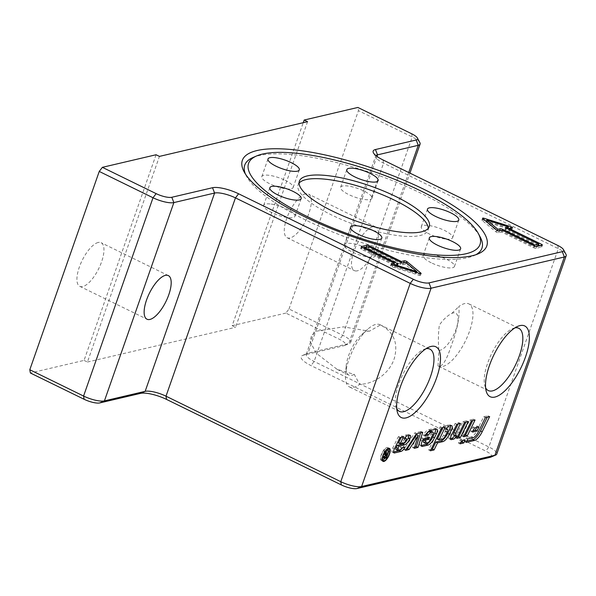 <?xml version="1.0" encoding="UTF-8"?>
<svg xmlns="http://www.w3.org/2000/svg" width="596" height="596" viewBox="0 0 596 596"><rect width="100%" height="100%" fill="white"/><g stroke="black" fill="none" stroke-linecap="round" stroke-linejoin="round"><path stroke-width="0.45" stroke-dasharray="2.98 2.23" d="M305.517 193.879A24.28 9.253 116.1 0 0 287.98 215.171A24.28 9.253 116.1 0 0 287.13 237.722A24.28 9.253 116.1 0 0 290.088 237.946A24.28 9.253 116.1 0 0 307.625 216.653A24.28 9.253 116.1 0 0 308.475 194.102A24.28 9.253 116.1 0 0 305.517 193.879M357.302 270.83A24.28 9.253 -63.9 0 1 354.352 270.606A24.28 9.253 -63.9 0 1 355.201 248.055A24.28 9.253 -63.9 0 1 372.738 226.763A24.28 9.253 -63.9 0 1 375.689 226.987A24.28 9.253 -63.9 0 1 374.839 249.538A24.28 9.253 -63.9 0 1 357.302 270.83M98.161 242.483A24.28 9.253 116.1 0 0 80.624 263.775A24.28 9.253 116.1 0 0 79.775 286.326A24.28 9.253 116.1 0 0 82.725 286.549A24.28 9.253 116.1 0 0 100.262 265.257A24.28 9.253 116.1 0 0 101.111 242.706A24.28 9.253 116.1 0 0 98.161 242.483M514.892 327.889A34.665 13.209 116.1 0 0 514.534 327.971A34.665 13.209 116.1 0 0 512.508 328.664A34.665 13.209 116.1 0 0 491.655 353.622A34.665 13.209 116.1 0 0 484.749 385.403A34.665 13.209 116.1 0 0 485.606 387.758M426.028 348.72A34.665 13.209 116.1 0 0 425.671 348.802A34.665 13.209 116.1 0 0 423.644 349.494A34.665 13.209 116.1 0 0 402.784 374.452A34.665 13.209 116.1 0 0 395.886 406.234A34.665 13.209 116.1 0 0 396.742 408.588M252.965 157.53A125.652 34.546 -160.7 0 1 258.992 155.593A125.652 34.546 -160.7 0 1 420.828 193.171A125.652 34.546 -160.7 0 1 480.249 237.119M475.861 254.723A125.652 34.546 -160.7 0 1 473.723 255.766A125.652 34.546 -160.7 0 1 467.696 257.703A125.652 34.546 -160.7 0 1 305.86 220.125A125.652 34.546 -160.7 0 1 246.439 176.178A125.652 34.546 -160.7 0 1 245.418 174.025M299.08 183.114A68.793 18.916 19.3 0 0 298.089 184.827A68.793 18.916 19.3 0 0 343.758 220.445A68.793 18.916 19.3 0 0 420.158 235.517A68.793 18.916 19.3 0 0 427.95 230.302A68.793 18.916 19.3 0 0 428.248 228.35M431.206 262.762A16.591 4.559 -160.7 0 1 423.138 255.498A16.591 4.559 -160.7 0 1 446.389 259.2A16.591 4.559 -160.7 0 1 454.457 266.464A16.591 4.559 -160.7 0 1 431.206 262.762M445.085 238.959A16.591 4.559 -160.7 0 1 428.569 233.617A16.591 4.559 -160.7 0 1 421.29 226.748A16.591 4.559 -160.7 0 1 428.807 225.504A16.591 4.559 -160.7 0 1 445.324 230.846A16.591 4.559 -160.7 0 1 452.61 237.715A16.591 4.559 -160.7 0 1 445.085 238.959M372.016 197.716A16.591 4.559 -160.7 0 1 371.949 198.252A16.591 4.559 -160.7 0 1 355.693 197.388A16.591 4.559 -160.7 0 1 340.554 187.822A16.591 4.559 -160.7 0 1 340.629 187.286A16.591 4.559 -160.7 0 1 356.885 188.157A16.591 4.559 -160.7 0 1 372.016 197.716M285.067 180.283A16.591 4.559 -160.7 0 1 293.135 187.546A16.591 4.559 -160.7 0 1 269.884 183.836A16.591 4.559 -160.7 0 1 261.815 176.58A16.591 4.559 -160.7 0 1 285.067 180.283M271.187 204.085A16.591 4.559 -160.7 0 1 287.704 209.427A16.591 4.559 -160.7 0 1 294.983 216.296A16.591 4.559 -160.7 0 1 287.458 217.54A16.591 4.559 -160.7 0 1 270.949 212.198A16.591 4.559 -160.7 0 1 263.663 205.329A16.591 4.559 -160.7 0 1 271.187 204.085M344.257 245.321A16.591 4.559 -160.7 0 1 344.324 244.785A16.591 4.559 -160.7 0 1 360.58 245.656A16.591 4.559 -160.7 0 1 375.711 255.222A16.591 4.559 -160.7 0 1 375.644 255.758A16.591 4.559 -160.7 0 1 359.388 254.887A16.591 4.559 -160.7 0 1 344.257 245.321M380.427 324.947A34.665 13.209 116.1 0 0 380.017 324.723A34.665 13.209 116.1 0 0 375.8 324.403A34.665 13.209 116.1 0 0 367.732 329.215A34.665 13.209 116.1 0 0 345.561 374.534A34.665 13.209 116.1 0 0 349.547 386.998A34.665 13.209 116.1 0 0 353.771 387.318A34.665 13.209 116.1 0 0 359.634 384.316L354.27 374.385L337.127 369.364L316.096 353.055L310.062 341.337L311.611 335.138L316.968 331.1L343.378 326.861L369.393 331.22L380.427 324.947C393.949 331.994 398.538 343.274 394.194 358.77C389.471 373.2 374.258 384.197 359.634 384.316M438.008 365.944A34.665 13.209 116.1 0 0 438.418 366.168A34.665 13.209 116.1 0 0 442.634 366.488A34.665 13.209 116.1 0 0 467.674 336.084A34.665 13.209 116.1 0 0 468.888 303.893A34.665 13.209 116.1 0 0 464.671 303.573A34.665 13.209 116.1 0 0 458.801 306.575C459.911 316.536 457.43 329.469 451.343 345.375C446.516 360.64 442.068 367.494 438.008 365.944L438.894 350.366A20.555 7.83 116.1 0 0 456.014 329.379A20.555 7.83 116.1 0 0 451.842 313.384C447.425 315.612 443.268 319.508 439.371 325.066C438.246 333.06 438.09 341.493 438.894 350.366M382.461 459.963A6.511 2.481 116.1 0 0 387.169 454.249A6.511 2.481 116.1 0 0 387.393 448.199A6.511 2.481 116.1 0 0 386.603 448.14A6.511 2.481 116.1 0 0 381.902 453.854A6.511 2.481 116.1 0 0 381.671 459.903A6.511 2.481 116.1 0 0 382.461 459.963M382.379 460.581A7.241 2.756 -63.9 0 1 382.23 460.619A7.241 2.756 -63.9 0 1 381.351 460.552A7.241 2.756 -63.9 0 1 381.604 453.832A7.241 2.756 -63.9 0 1 386.834 447.477A7.241 2.756 -63.9 0 1 387.713 447.544A7.241 2.756 -63.9 0 1 388.368 448.341M388.48 448.728A7.241 2.756 -63.9 0 1 387.013 455.262A7.241 2.756 -63.9 0 1 382.751 460.432M460.782 442.441L458.428 442.992L459.874 440.057L463.561 439.192L462.883 440.563M460.105 443.819L458.428 442.992M461.55 440.876L459.874 440.057M465.238 440.012L463.561 439.192M384.048 457.4L383.124 457.616L382.535 455.992L384.204 453.839L384.04 450.926L384.629 450.792L385.061 453.571L385.605 453.437L386.7 450.308L387.169 450.196L385.806 454.092M384.778 453.586L385.679 454.025L384.778 453.586M383.995 458.041L382.513 457.624L384.197 458.443M385.716 454.346L384.703 457.244L384.152 457.378M384.308 454.48L383.019 455.873L383.377 456.841L384.502 456.581L385.321 454.249L384.308 454.48L385.359 454.994M384.725 457.653L383.049 456.834L385.061 457.661M386.186 457.4L384.502 456.581M385.754 454.457L385.321 454.249M385.724 451.753L384.04 450.926M386.312 451.612L384.629 450.792M387.281 454.264L385.605 453.437M388.383 451.127L386.7 450.308M388.853 451.016L387.169 450.196M385.724 454.375L384.048 453.556M385.888 454.659L384.204 453.839M385.396 457.586L384.703 457.244M422.713 432.294L421.029 431.467L420.62 432.778M414.689 447.007L412.603 447.492L416.604 434.633M414.28 448.319L412.603 447.492M416.343 433.784L414.66 432.964L421.029 431.467M405.496 450.375L403.82 449.555L414.66 432.964M406.435 448.937L403.82 449.555M453.705 435.169A2.496 0.954 116.1 0 0 454.01 435.192L455.113 434.938A5.625 2.146 -63.9 0 1 454.681 435.646M450.449 438.619L449.667 438.805A3.747 1.43 -63.9 0 1 449.205 438.768A3.747 1.43 -63.9 0 1 449.578 434.76L455.128 423.48L458.816 422.616L458.138 423.987M456.804 424.3L455.128 423.48M460.492 423.436L458.816 422.616M456.789 435.758L455.113 434.938M423.704 442.47A2.183 0.834 116.1 0 0 423.972 442.485L425.931 442.023A3.747 1.43 116.1 0 0 428.397 439.267L431.035 433.918A2.496 0.954 116.1 0 0 431.28 431.243M425.835 434.506L423.22 435.117A9.99 3.807 -63.9 0 1 428.77 429.656L434.648 428.278A4.373 1.669 -63.9 0 1 435.184 428.315A4.373 1.669 -63.9 0 1 435.676 429.254M424.903 435.944L423.22 435.117M429.604 437.442L427.921 436.615L427.243 437.993M423.346 438.909L421.663 438.082L427.921 436.615M421.268 445.465L420.739 445.584A4.999 1.907 -63.9 0 1 420.128 445.54A4.999 1.907 -63.9 0 1 420.627 440.191L421.663 438.082M457.393 436.995L455.039 437.546L462.846 421.67L466.526 420.806L465.856 422.177M468.21 421.625L466.526 420.806M456.715 438.365L455.039 437.546M464.522 422.49L462.846 421.67M467.845 438.88L466.161 438.06L471.443 436.823A8.12 3.092 116.1 0 0 476.785 430.848L483.706 416.783L487.96 415.785L487.29 417.155M485.382 417.602L483.706 416.783M489.644 416.604L487.96 415.785M466.109 442.411L464.426 441.591L466.161 438.06M466.787 441.04L464.426 441.591M464.254 435.385L461.893 435.937L469.7 420.061L473.388 419.197L472.71 420.575M463.576 436.764L461.893 435.937M471.384 420.88L469.7 420.061M475.072 420.016L473.388 419.197M398.478 442.999L401.913 442.195A3.434 1.311 116.1 0 0 404.177 439.669L404.23 439.557A1.877 0.715 116.1 0 0 404.416 437.553A1.877 0.715 116.1 0 0 404.185 437.531L402.561 437.911A4.999 1.907 -63.9 0 1 405.362 435.14L408.178 434.484A3.122 1.192 -63.9 0 1 408.558 434.514A3.122 1.192 -63.9 0 1 408.923 435.52M404.244 438.738L402.561 437.911M403.626 436.764L401.95 435.944L401.272 437.315M399.938 437.628L398.262 436.808L401.95 435.944M393.583 451.954L392.794 452.133A3.747 1.43 -63.9 0 1 392.339 452.103A3.747 1.43 -63.9 0 1 392.712 448.088L398.262 436.808M405.22 447.06L403.358 446.538A7.495 2.853 -63.9 0 1 402.62 447.671M401.764 447.864L400.087 447.045L403.537 446.233M396.049 449.563A1.877 0.715 116.1 0 0 396.28 449.578L398.135 449.146A3.122 1.192 116.1 0 0 400.087 447.045M473.127 430.707L470.773 431.258L472.792 427.138L477.336 426.073L476.666 427.451M479.02 426.9L477.336 426.073M472.449 432.078L470.773 431.258M474.476 427.965L472.792 427.138M445.793 429.485L444.117 428.658A4.999 1.907 -63.9 0 1 447.231 425.328L449.511 424.792A4.373 1.669 -63.9 0 1 450.04 424.836A4.373 1.669 -63.9 0 1 450.539 425.767M431.064 449.406L428.703 449.965L439.982 427.027L443.67 426.162L442.992 427.541M430.387 450.785L428.703 449.965M441.658 427.846L439.982 427.027M445.346 426.982L443.67 426.162M437.308 439.103L440.727 438.298A4.373 1.669 116.1 0 0 443.603 435.08L445.599 431.02A2.496 0.954 116.1 0 0 445.853 428.345A2.496 0.954 116.1 0 0 445.547 428.323L444.117 428.658M451.842 313.384L458.801 306.575M538.128 245.88L505.862 230.093A1.617 0.447 -160.7 0 1 505.08 229.385A1.617 0.447 -160.7 0 1 505.259 229.259L507.494 228.737M507.68 228.693L486.142 221.921L497.288 231.129L498.472 230.853M486.291 221.489L486.142 221.921M497.496 230.54L497.288 231.129M500.573 230.622A1.617 0.447 -160.7 0 1 501.795 231.047L534.053 246.833L535.782 246.424M534.381 245.91L534.053 246.833M485.39 220.744L483.423 220.125A1.617 0.447 19.3 0 0 481.926 220.066A1.617 0.447 19.3 0 0 482.142 220.423L496.036 231.911A1.617 0.447 19.3 0 0 498.696 232.745L501.653 232.053L533.919 247.839A1.617 0.447 19.3 0 0 536.005 248.323L541.563 247.02A1.617 0.447 19.3 0 0 541.742 246.893A1.617 0.447 19.3 0 0 540.952 246.185L539.969 245.708M538.449 244.963L508.693 230.406L511.651 229.706A1.617 0.447 19.3 0 0 511.837 229.587A1.617 0.447 19.3 0 0 510.28 228.573L509.863 228.439M509.014 229.482L508.693 230.406M507.978 227.851L486.44 221.071M502.301 230.212L501.653 232.053M368.984 246.722L368.343 248.554L364.268 249.515L394.03 264.073M364.596 248.592L364.268 249.515M395.55 264.818L396.534 265.295A1.617 0.447 -160.7 0 1 397.323 266.002A1.617 0.447 -160.7 0 1 397.137 266.129L394.716 266.695L416.254 273.467L405.116 264.259L402.695 264.825A1.617 0.447 -160.7 0 1 400.609 264.341L368.343 248.554M395.066 265.704L394.716 266.695M416.604 272.484L416.254 273.467M405.757 262.419L405.116 264.259M402.471 262.933L400.743 263.335L368.484 247.549A1.617 0.447 19.3 0 0 367.263 247.124M363.076 247.847L360.841 248.368A1.617 0.447 19.3 0 0 360.655 248.495A1.617 0.447 19.3 0 0 361.444 249.202L393.71 264.989M393.181 265.108L390.745 265.682A1.617 0.447 19.3 0 0 390.566 265.801A1.617 0.447 19.3 0 0 392.123 266.814L418.981 275.263A1.617 0.447 19.3 0 0 420.471 275.322A1.617 0.447 19.3 0 0 420.262 274.965L417.654 272.812M416.753 272.067L406.368 263.477A1.617 0.447 19.3 0 0 404.572 262.702M401.071 262.419L400.743 263.335M490.858 457.117A12.144 3.338 19.3 0 0 485.747 451.075L310.978 365.572A20.234 5.565 -160.7 0 1 302.463 355.492A20.234 5.565 -160.7 0 1 303.431 355.179L344.168 345.635A12.144 3.338 19.3 0 0 344.749 345.449A12.144 3.338 19.3 0 0 339.638 339.4L285.864 313.094L289 308.989L342.774 335.295A16.189 4.448 -160.7 0 1 350.649 342.38A16.189 4.448 -160.7 0 1 349.591 343.356A16.189 4.448 -160.7 0 1 348.809 343.609L308.08 353.152A16.189 4.448 19.3 0 0 307.305 353.406A16.189 4.448 19.3 0 0 306.247 354.382A16.189 4.448 19.3 0 0 314.122 361.467L488.884 446.963A16.189 4.448 -160.7 0 1 496.759 454.055M156.07 154.751L84.058 360.394L30.366 372.984M565.984 254.328A16.189 4.448 19.3 0 0 558.325 248.666L383.563 163.162A16.189 4.448 -160.7 0 1 375.905 157.508A16.189 4.448 -160.7 0 1 375.689 156.077A16.189 4.448 -160.7 0 1 375.964 155.631M419.875 142.653A16.189 4.448 19.3 0 0 412.216 136.991L358.442 110.685L357.876 107.451M289 308.989L358.442 110.685M307.551 121.681L235.532 327.323L232.172 325.677L303.26 122.679M84.058 360.394L87.418 362.04L159.437 156.398M87.418 362.04L235.532 327.323M285.864 313.094L232.172 325.677M354.27 374.385A24.28 9.253 -63.9 0 1 348.928 375.137A24.28 9.253 -63.9 0 1 346.134 366.406A24.28 9.253 -63.9 0 1 361.668 334.661A24.28 9.253 -63.9 0 1 369.393 331.22M384.323 456.514L383.019 455.873M385.694 452.692L384.584 452.148M386.737 454.39L385.061 453.571M385.664 453.526L383.988 452.707M384.211 456.812L382.535 455.992M451.261 435.579L449.578 434.76M455.694 436.019L454.01 435.192M450.583 439.252L449.667 438.805M425.648 443.312L423.972 442.485M427.615 442.85L425.931 442.023M430.081 440.094L428.397 439.267M432.711 434.737L431.035 433.918M430.446 430.476L428.77 429.656M422.311 441.01L420.627 440.191M421.402 445.912L420.739 445.584M436.332 429.098L434.648 428.278M473.127 437.643L471.443 436.823M478.469 431.675L476.785 430.848M403.596 443.014L401.913 442.195M405.854 440.489L404.177 439.669M405.906 440.377L404.23 439.557M404.826 437.844L404.185 437.531M407.038 435.967L405.362 435.14M409.862 435.303L408.178 434.484M394.396 448.915L392.712 448.088M393.71 452.587L392.794 452.133M404.677 447.186L403.358 446.538M399.812 449.965L398.135 449.146M397.957 450.397L396.28 449.578M451.187 425.618L449.511 424.792M448.907 426.155L447.231 425.328M446.262 428.673L445.547 428.323M447.283 431.847L445.599 431.02M445.287 435.907L443.603 435.08M442.411 439.118L440.727 438.298M506.511 228.253L505.862 230.093M505.788 227.761L505.259 229.259M502.063 230.272L501.795 231.047M534.56 245.999L533.919 247.839M536.646 246.483L536.005 248.323M542.204 245.18L541.563 247.02M541.228 245.41L540.952 246.185M512.299 227.873L511.651 229.706M483.699 219.343L483.423 220.125M482.782 218.59L482.142 220.423M496.677 230.071L496.036 231.911M499.336 230.913L498.696 232.745M396.809 264.52L396.534 265.295M397.785 264.289L397.137 266.129M403.336 262.992L402.695 264.825M401.25 262.508L400.609 264.341M368.753 246.774L368.484 247.549M361.37 246.863L360.841 248.368M362.085 247.362L361.444 249.202M391.274 264.177L390.745 265.682M392.764 264.982L392.123 266.814M419.621 273.43L418.981 275.263M420.724 273.631L420.262 274.965M406.517 263.052L406.368 263.477M411.65 133.757L412.216 136.991L342.774 335.295L339.638 339.4M408.729 172.512L348.809 343.609L344.168 345.635M376.977 156.413L308.08 353.152L303.431 355.179M382.997 159.929L383.563 163.162L314.122 361.467L310.978 365.572M557.759 245.425L558.325 248.666L488.884 446.963L485.747 451.075M287.13 237.722L354.352 270.606M79.775 286.326L146.989 319.21M486.113 390.834L484.749 385.403M517.633 326.399L512.508 328.664M397.241 411.665L395.886 406.234M428.762 347.23L423.644 349.494M478.32 253.784L473.723 255.766M299.378 181.154L298.089 184.827M429.306 237.871L423.138 255.498M427.459 209.121L421.29 226.748M378.117 180.625L371.949 198.252M299.304 169.92L293.135 187.546M301.159 198.669L294.983 216.296M350.5 227.158L344.324 244.785M399.417 411.396L349.547 386.998M488.288 390.566L438.418 366.168M387.989 448.49L387.393 448.199M389.397 448.371L387.713 447.544M381.351 460.552L383.034 461.378M382.267 460.194L381.671 459.903M450.889 439.595L449.205 438.768M421.812 446.359L420.128 445.54M436.861 429.142L435.184 428.315M404.878 437.777L404.416 437.553M410.242 435.333L408.558 434.514M394.023 452.923L392.339 452.103M451.723 425.656L450.04 424.836M446.322 428.576L445.853 428.345M468.888 303.893L518.758 328.284M380.017 324.723L429.887 349.114M375.644 255.758L381.82 238.132M263.663 205.329L269.839 187.703M261.815 176.58L267.984 158.953M340.629 187.286L346.798 169.659M452.61 237.715L458.778 220.088M454.457 266.464L460.626 248.837M427.95 230.302L429.239 226.629M246.439 176.178L244.084 171.752M505.08 229.385L505.721 227.545M541.742 246.893L542.382 245.06M511.837 229.587L512.478 227.746M481.926 220.066L482.574 218.233M397.323 266.002L397.964 264.17M360.655 248.495L361.303 246.655M390.566 265.801L391.207 263.968M420.471 275.322L421.119 273.482M344.749 345.449L349.591 343.356M302.463 355.492L307.305 353.406M306.247 354.382L375.689 156.077M350.649 342.38L409.929 173.101M373.431 152.852L375.905 157.508M337.135 369.364L348.928 375.137M367.732 329.215L361.668 334.661M345.561 374.534L346.134 366.406M168.333 275.59L101.111 242.706M375.689 226.987L308.475 194.102"/><path stroke-width="0.89" d="M149.946 319.434A24.28 9.253 -63.9 0 1 146.989 319.21A24.28 9.253 -63.9 0 1 147.838 296.659A24.28 9.253 -63.9 0 1 165.375 275.367A24.28 9.253 -63.9 0 1 168.333 275.59A24.28 9.253 -63.9 0 1 167.483 298.142A24.28 9.253 -63.9 0 1 149.946 319.434M494.918 397.063A39.366 15.004 -63.9 0 1 486.113 390.834A39.366 15.004 -63.9 0 1 493.95 354.747A39.366 15.004 -63.9 0 1 517.633 326.399A39.366 15.004 -63.9 0 1 519.935 325.61A39.366 15.004 -63.9 0 1 525.441 357.116A39.366 15.004 -63.9 0 1 494.918 397.063M485.606 387.758A34.665 13.209 116.1 0 0 488.288 390.566A34.665 13.209 116.1 0 0 492.505 390.879A34.665 13.209 116.1 0 0 517.544 360.483A34.665 13.209 116.1 0 0 518.758 328.284A34.665 13.209 116.1 0 0 514.892 327.889M406.047 417.893A39.366 15.004 -63.9 0 1 397.241 411.665A39.366 15.004 -63.9 0 1 405.079 375.577A39.366 15.004 -63.9 0 1 428.762 347.23A39.366 15.004 -63.9 0 1 431.064 346.44A39.366 15.004 -63.9 0 1 436.57 377.946A39.366 15.004 -63.9 0 1 406.047 417.893M396.742 408.588A34.665 13.209 116.1 0 0 399.417 411.396A34.665 13.209 116.1 0 0 403.634 411.709A34.665 13.209 116.1 0 0 428.673 381.313A34.665 13.209 116.1 0 0 429.887 349.114A34.665 13.209 116.1 0 0 426.028 348.72M423.808 189.275A129.496 35.604 -160.7 0 1 478.327 253.777A129.496 35.604 -160.7 0 1 305.316 217.048A129.496 35.604 -160.7 0 1 244.084 171.752A129.496 35.604 -160.7 0 1 292.159 149.611A129.496 35.604 -160.7 0 1 423.808 189.275M478.387 233.632A122.62 33.711 -160.7 0 1 466.139 253.717A122.62 33.711 -160.7 0 1 314.286 219.946A122.62 33.711 -160.7 0 1 256.6 155.958A122.62 33.711 -160.7 0 1 262.471 154.073A122.62 33.711 -160.7 0 1 382.23 174.509A122.62 33.711 -160.7 0 1 478.387 233.632L480.249 237.119A125.652 34.546 -160.7 0 1 475.861 254.723M307.171 175.947A68.793 18.916 19.3 0 0 299.378 181.154A68.793 18.916 19.3 0 0 345.047 216.773A68.793 18.916 19.3 0 0 421.447 231.844A68.793 18.916 19.3 0 0 429.239 226.629A68.793 18.916 19.3 0 0 383.571 191.011A68.793 18.916 19.3 0 0 307.171 175.947M428.248 228.35A68.793 18.916 19.3 0 0 379.049 193.372A68.793 18.916 19.3 0 0 305.89 179.612A68.793 18.916 19.3 0 0 299.08 183.114M437.375 245.135A16.591 4.559 -160.7 0 1 429.306 237.871A16.591 4.559 -160.7 0 1 452.558 241.574A16.591 4.559 -160.7 0 1 460.626 248.837A16.591 4.559 -160.7 0 1 437.375 245.135M451.261 221.332A16.591 4.559 -160.7 0 1 434.745 215.99A16.591 4.559 -160.7 0 1 427.459 209.121A16.591 4.559 -160.7 0 1 434.983 207.877A16.591 4.559 -160.7 0 1 451.5 213.219A16.591 4.559 -160.7 0 1 458.778 220.088A16.591 4.559 -160.7 0 1 451.261 221.332M378.184 180.089A16.591 4.559 -160.7 0 1 378.117 180.625A16.591 4.559 -160.7 0 1 361.861 179.761A16.591 4.559 -160.7 0 1 346.73 170.195A16.591 4.559 -160.7 0 1 346.798 169.659A16.591 4.559 -160.7 0 1 363.053 170.53A16.591 4.559 -160.7 0 1 378.184 180.089M291.235 162.656A16.591 4.559 -160.7 0 1 299.304 169.92A16.591 4.559 -160.7 0 1 276.06 166.209A16.591 4.559 -160.7 0 1 267.984 158.953A16.591 4.559 -160.7 0 1 291.235 162.656M277.356 186.459A16.591 4.559 -160.7 0 1 293.873 191.8A16.591 4.559 -160.7 0 1 301.159 198.669A16.591 4.559 -160.7 0 1 293.634 199.913A16.591 4.559 -160.7 0 1 277.118 194.572A16.591 4.559 -160.7 0 1 269.839 187.703A16.591 4.559 -160.7 0 1 277.356 186.459M350.426 227.694A16.591 4.559 -160.7 0 1 350.5 227.158A16.591 4.559 -160.7 0 1 366.756 228.03A16.591 4.559 -160.7 0 1 381.887 237.595A16.591 4.559 -160.7 0 1 381.82 238.132A16.591 4.559 -160.7 0 1 365.557 237.26A16.591 4.559 -160.7 0 1 350.426 227.694M245.418 174.025A125.652 34.546 -160.7 0 1 252.965 157.53L256.6 155.958M384.144 460.782A6.511 2.481 116.1 0 0 388.845 455.068A6.511 2.481 116.1 0 0 389.076 449.026A6.511 2.481 116.1 0 0 388.287 448.967A6.511 2.481 116.1 0 0 383.578 454.673A6.511 2.481 116.1 0 0 383.355 460.723A6.511 2.481 116.1 0 0 384.144 460.782M388.517 448.304A7.241 2.756 -63.9 0 1 389.397 448.371A7.241 2.756 -63.9 0 1 389.143 455.091A7.241 2.756 -63.9 0 1 383.913 461.446A7.241 2.756 -63.9 0 1 383.034 461.378A7.241 2.756 -63.9 0 1 383.288 454.651A7.241 2.756 -63.9 0 1 388.517 448.304M388.368 448.341A7.241 2.756 -63.9 0 1 388.48 448.728M382.751 460.432A7.241 2.756 -63.9 0 1 382.379 460.581M462.883 440.563L462.116 442.128L460.782 442.441M463.792 442.955L460.105 443.819L461.55 440.876L465.238 440.012L463.792 442.955L462.116 442.128M386.998 455.068L385.992 455.307L384.696 456.7L385.061 457.661L386.186 457.4L386.998 455.068L385.754 454.457M383.995 458.041L384.807 458.436L384.211 456.812L385.888 454.659L385.724 451.753L386.312 451.612L386.484 454.42L387.281 454.264L388.383 451.127L388.853 451.016L386.379 458.071L384.197 458.443M384.062 457.333L385.061 457.661M386.379 458.071L385.396 457.586M417.997 447.447L414.28 448.319L418.28 435.46L409.087 449.533L405.496 450.375L416.343 433.784L422.713 432.294L417.997 447.447L416.313 446.62L414.689 447.007M420.62 432.778L416.313 446.62M418.28 435.46L416.604 434.633L407.403 448.713L406.435 448.937M409.087 449.533L407.403 448.713M458.138 423.987L453.958 432.495A2.496 0.954 116.1 0 0 453.705 435.169L455.389 435.996A2.496 0.954 116.1 0 0 455.694 436.019L456.789 435.758A5.625 2.146 -63.9 0 1 453.504 439.125L451.343 439.625A3.747 1.43 -63.9 0 1 450.889 439.595A3.747 1.43 -63.9 0 1 451.261 435.579L456.804 424.3L460.492 423.436L455.635 433.322A2.496 0.954 116.1 0 0 455.389 435.996M454.681 435.646A5.625 2.146 -63.9 0 1 451.82 438.298L450.449 438.619M428.479 435.102L424.903 435.944A9.99 3.807 -63.9 0 1 430.446 430.476L436.332 429.098A4.373 1.669 -63.9 0 1 436.861 429.142A4.373 1.669 -63.9 0 1 436.428 433.821L434.484 437.769A9.99 3.807 -63.9 0 1 427.906 445.123L422.422 446.411A4.999 1.907 -63.9 0 1 421.812 446.359A4.999 1.907 -63.9 0 1 422.311 441.01L423.346 438.909L429.604 437.442L428.733 439.207L426.162 439.811L425.604 440.951A2.183 0.834 116.1 0 0 425.388 443.29A2.183 0.834 116.1 0 0 425.648 443.312L427.615 442.85A3.747 1.43 116.1 0 0 430.081 440.094L432.711 434.737A2.496 0.954 116.1 0 0 432.964 432.063A2.496 0.954 116.1 0 0 432.659 432.04L430.886 432.458A3.747 1.43 116.1 0 0 428.479 435.102L426.796 434.283L425.835 434.506M426.162 439.811L424.486 438.984L423.92 440.124A2.183 0.834 116.1 0 0 423.704 442.47L425.388 443.29M432.964 432.063L431.28 431.243A2.496 0.954 116.1 0 0 430.975 431.221L429.209 431.631A3.747 1.43 116.1 0 0 426.796 434.283M428.733 439.207L427.056 438.38L424.486 438.984M427.243 437.993L427.056 438.38M435.676 429.254A4.373 1.669 -63.9 0 1 434.745 432.994L432.8 436.95A9.99 3.807 -63.9 0 1 426.229 444.296L421.268 445.465M465.856 422.177L458.726 436.682L457.393 436.995M460.403 437.501L456.715 438.365L464.522 422.49L468.21 421.625L460.403 437.501L458.726 436.682M467.845 438.88L473.127 437.643A8.12 3.092 116.1 0 0 478.469 431.675L485.382 417.602L489.644 416.604L482.201 431.742A11.868 4.522 -63.9 0 1 474.394 440.466L466.109 442.411L467.845 438.88M487.29 417.155L480.518 430.915A11.868 4.522 -63.9 0 1 472.71 439.647L466.787 441.04M472.71 420.575L465.58 435.073L464.254 435.385M467.264 435.899L463.576 436.764L471.384 420.88L475.072 420.016L467.264 435.899L465.58 435.073M400.154 443.819L403.596 443.014A3.434 1.311 116.1 0 0 405.854 440.489L405.906 440.377A1.877 0.715 116.1 0 0 406.092 438.373A1.877 0.715 116.1 0 0 405.869 438.358L404.244 438.738A4.999 1.907 -63.9 0 1 407.038 435.967L409.862 435.303A3.122 1.192 -63.9 0 1 410.242 435.333A3.122 1.192 -63.9 0 1 409.929 438.678L409.81 438.924A8.12 3.092 -63.9 0 1 404.468 444.892L399 446.173L397.323 445.354L396.236 447.551A1.877 0.715 116.1 0 0 396.049 449.563L397.733 450.382A1.877 0.715 116.1 0 0 397.957 450.397L399.812 449.965A3.122 1.192 116.1 0 0 401.764 447.864L405.034 447.358A7.495 2.853 -63.9 0 1 400.877 451.455L394.478 452.96A3.747 1.43 -63.9 0 1 394.023 452.923A3.747 1.43 -63.9 0 1 394.396 448.915L399.938 437.628L403.626 436.764L400.154 443.819L398.478 442.999L401.272 437.315M408.923 435.52A3.122 1.192 -63.9 0 1 408.253 437.851L408.126 438.097A8.12 3.092 -63.9 0 1 402.784 444.072L397.323 445.354M402.62 447.671A7.495 2.853 -63.9 0 1 399.193 450.636L393.583 451.954M399 446.173L397.919 448.378A1.877 0.715 116.1 0 0 397.733 450.382M476.666 427.451L475.317 430.193L473.127 430.707M476.994 431.012L472.449 432.078L474.476 427.965L479.02 426.9L476.994 431.012L475.317 430.193M437.546 442.865L434.074 449.92L430.387 450.785L441.658 427.846L445.346 426.982L438.991 439.923L442.411 439.118A4.373 1.669 116.1 0 0 445.287 435.907L447.283 431.847A2.496 0.954 116.1 0 0 447.529 429.172A2.496 0.954 116.1 0 0 447.231 429.15L445.793 429.485A4.999 1.907 -63.9 0 1 448.907 426.155L451.187 425.618A4.373 1.669 -63.9 0 1 451.723 425.656A4.373 1.669 -63.9 0 1 451.284 430.334L449.347 434.29A9.99 3.807 -63.9 0 1 442.768 441.636L437.546 442.865L435.862 442.038L432.391 449.101L431.064 449.406M450.539 425.767A4.373 1.669 -63.9 0 1 449.608 429.515L447.663 433.463A9.99 3.807 -63.9 0 1 441.092 440.817L435.862 442.038M434.074 449.92L432.391 449.101M438.991 439.923L437.308 439.103L442.992 427.541M508.328 226.86L486.783 220.08L497.928 229.296L500.349 228.73A1.617 0.447 -160.7 0 1 502.435 229.214L534.701 244.993L538.777 244.04L506.511 228.253A1.617 0.447 -160.7 0 1 505.721 227.545A1.617 0.447 -160.7 0 1 505.907 227.426L508.328 226.86L507.494 228.737M538.777 244.04L538.128 245.88L535.782 246.424M486.783 220.08L486.291 221.489M497.928 229.296L497.496 230.54M498.472 230.853L499.709 230.563A1.617 0.447 -160.7 0 1 500.573 230.622M534.701 244.993L534.381 245.91M536.646 246.483A1.617 0.447 -160.7 0 1 534.56 245.999L502.301 230.212L499.336 230.913A1.617 0.447 -160.7 0 1 496.677 230.071L482.782 218.59A1.617 0.447 -160.7 0 1 482.574 218.233A1.617 0.447 -160.7 0 1 484.064 218.285L510.921 226.733A1.617 0.447 -160.7 0 1 512.478 227.746A1.617 0.447 -160.7 0 1 512.299 227.873L509.334 228.566L541.6 244.353A1.617 0.447 -160.7 0 1 542.382 245.06A1.617 0.447 -160.7 0 1 542.204 245.18L536.646 246.483M539.969 245.708L538.449 244.963M509.334 228.566L509.014 229.482M509.863 228.439L507.978 227.851M486.44 221.071L485.39 220.744M364.916 247.675L397.182 263.462A1.617 0.447 -160.7 0 1 397.964 264.17A1.617 0.447 -160.7 0 1 397.785 264.289L395.364 264.855L416.902 271.634L405.757 262.419L403.336 262.992A1.617 0.447 -160.7 0 1 401.25 262.508L368.984 246.722L364.916 247.675L364.596 248.592M394.03 264.073L395.55 264.818M395.364 264.855L395.066 265.704M416.902 271.634L416.604 272.484M367.263 247.124A1.617 0.447 19.3 0 0 366.398 247.064L363.076 247.847M367.039 245.232A1.617 0.447 -160.7 0 1 369.125 245.716L401.391 261.502L404.349 260.81A1.617 0.447 -160.7 0 1 407.008 261.644L420.903 273.132A1.617 0.447 -160.7 0 1 421.119 273.482A1.617 0.447 -160.7 0 1 419.621 273.43L392.764 264.982A1.617 0.447 -160.7 0 1 391.207 263.968A1.617 0.447 -160.7 0 1 391.393 263.842L394.351 263.149L362.085 247.362A1.617 0.447 -160.7 0 1 361.303 246.655A1.617 0.447 -160.7 0 1 361.481 246.535L367.039 245.232L366.398 247.064M394.351 263.149L393.71 264.989L393.181 265.108M417.654 272.812L416.753 272.067M404.572 262.702A1.617 0.447 19.3 0 0 403.708 262.642L402.471 262.933M401.391 261.502L401.071 262.419M303.26 122.679L304.191 120.034L357.876 107.451L411.65 133.757A12.144 3.338 -160.7 0 1 417.394 138.004A12.144 3.338 -160.7 0 1 416.179 139.993L375.45 149.536A20.234 5.565 19.3 0 0 373.431 152.852A20.234 5.565 19.3 0 0 382.997 159.929L557.759 245.425A12.144 3.338 -160.7 0 1 563.503 249.672A12.144 3.338 -160.7 0 1 562.289 251.661L428.986 282.906A12.144 3.338 -160.7 0 1 413.348 279.278L238.586 193.775A20.234 5.565 19.3 0 0 212.526 187.725L171.79 197.276A12.144 3.338 -160.7 0 1 156.152 193.64L102.378 167.334L99.241 171.439L153.016 197.753A16.189 4.448 19.3 0 0 173.868 202.588L214.597 193.044A16.189 4.448 -160.7 0 1 235.45 197.887L410.212 283.383A16.189 4.448 19.3 0 0 431.064 288.226L564.367 256.98A16.189 4.448 19.3 0 0 566.2 255.751A16.189 4.448 19.3 0 0 565.984 254.328L563.503 249.672M304.191 120.034L307.551 121.681L159.437 156.398L156.07 154.751L102.378 167.334M490.277 457.303A12.144 3.338 19.3 0 0 490.858 457.117L495.701 455.031A16.189 4.448 -160.7 0 1 494.918 455.277L361.616 486.522A16.189 4.448 -160.7 0 1 340.77 481.68L166.001 396.184A16.189 4.448 19.3 0 0 145.156 391.341L104.427 400.892A16.189 4.448 -160.7 0 1 83.574 396.049L29.8 369.743L30.366 372.984L84.14 399.29A12.144 3.338 19.3 0 0 99.778 402.918L140.507 393.375A20.234 5.565 -160.7 0 1 166.567 399.424L341.337 484.921A12.144 3.338 19.3 0 0 356.974 488.549L490.277 457.303L494.918 455.277L564.367 256.98L562.289 251.661M566.2 255.751L496.759 454.055A16.189 4.448 -160.7 0 1 495.701 455.031M29.8 369.743L99.241 171.439M375.964 155.631A16.189 4.448 -160.7 0 1 377.521 154.856L418.258 145.305A16.189 4.448 19.3 0 0 420.091 144.083A16.189 4.448 19.3 0 0 419.875 142.653L417.394 138.004M385.992 455.307L385.359 454.994M384.696 456.7L384.323 456.514M386.268 452.967L385.694 452.692M455.635 433.322L453.958 432.495M451.343 439.625L450.583 439.252M453.504 439.125L451.82 438.298M425.604 440.951L423.92 440.124M432.659 432.04L430.975 431.221M430.886 432.458L429.209 431.631M422.422 446.411L421.402 445.912M427.906 445.123L426.229 444.296M434.484 437.769L432.8 436.95M436.428 433.821L434.745 432.994M474.394 440.466L472.71 439.647M482.201 431.742L480.518 430.915M405.869 438.358L404.826 437.844M409.929 438.678L408.253 437.851M409.81 438.924L408.126 438.097M404.468 444.892L402.784 444.072M394.478 452.96L393.71 452.587M400.877 451.455L399.193 450.636M397.919 448.378L396.236 447.551M451.284 430.334L449.608 429.515M449.347 434.29L447.663 433.463M442.768 441.636L441.092 440.817M447.231 429.15L446.262 428.673M500.349 228.73L499.709 230.563M502.435 229.214L502.063 230.272M541.6 244.353L541.228 245.41M510.921 226.733L510.362 228.328M484.064 218.285L483.699 219.343M397.182 263.462L396.809 264.52M369.125 245.716L368.753 246.774M420.903 273.132L420.724 273.631M407.008 261.644L406.517 263.052M404.349 260.81L403.708 262.642M428.986 282.906L431.064 288.226L361.616 486.522L356.974 488.549M413.348 279.278L410.212 283.383L340.77 481.68L341.337 484.921M238.586 193.775L235.45 197.887L166.001 396.184L166.567 399.424M212.526 187.725L214.597 193.044L145.156 391.341L140.507 393.375M171.79 197.276L173.868 202.588L104.427 400.892L99.778 402.918M156.152 193.64L153.016 197.753L83.574 396.049L84.14 399.29M375.45 149.536L377.521 154.856L376.977 156.413M408.729 172.512L418.258 145.305L416.179 139.993M389.076 449.026L387.989 448.49M383.355 460.723L382.267 460.194M406.092 438.373L404.878 437.777M447.529 429.172L446.322 428.576M409.929 173.101L420.091 144.083"/></g></svg>
